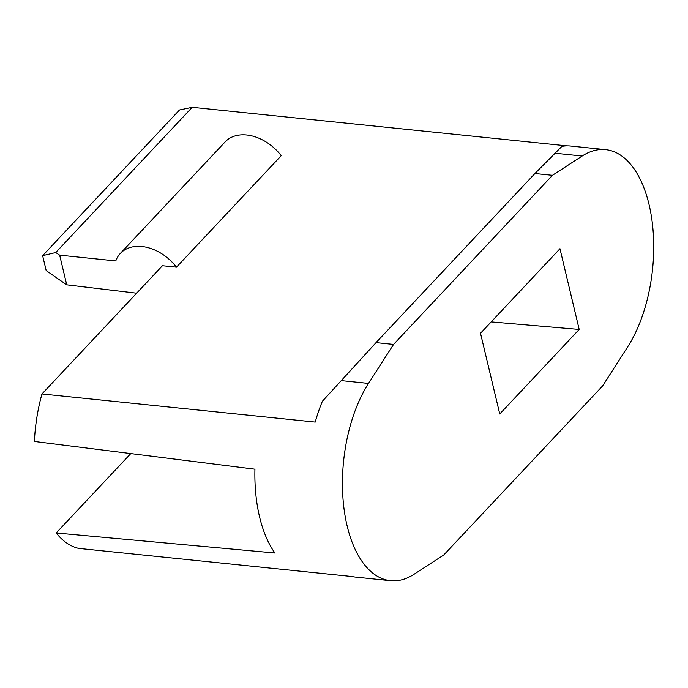 <?xml version="1.0" encoding="UTF-8"?>
<svg xmlns="http://www.w3.org/2000/svg" width="688" height="688" viewBox="0 0 688 688"><rect width="100%" height="100%" fill="white"/><g stroke="black" fill="none" stroke-linecap="round" stroke-linejoin="round"><path stroke-width="1.03" d="M120.331 253.442L225.096 141.943A41.134 29.163 -136.8 0 1 281.229 155.677L176.463 267.176A41.134 29.163 -136.8 0 0 120.331 253.442A41.134 29.163 -136.8 0 0 115.782 260.933L59.658 255.153L66.727 284.823L136.637 293.2M567.007 145.882L192.201 107.311L179.482 110.003L42.63 255.652L55.745 252.53L192.201 107.311M55.745 252.53L59.658 255.153M376.035 342.615L534.92 173.522L552.438 175.32L393.553 344.421L376.035 342.615L322.388 401.259A114.139 58.953 -84.1 0 0 315.233 422.079L41.968 393.957L162.445 265.731L176.463 267.176M534.92 173.522L561.89 146.372A114.139 58.953 -84.1 0 1 570.558 146.037L605.586 149.64A114.139 58.953 -84.1 0 1 609.104 150.208A114.139 58.953 -84.1 0 1 645.894 304.646A114.139 58.953 -84.1 0 1 627.645 346.915L602.611 385.916L443.726 555.01L413.987 574.299A114.139 58.953 -84.1 0 1 390.569 580.689A114.139 58.953 -84.1 0 1 387.06 580.122A114.139 58.953 -84.1 0 1 350.261 425.691A114.139 58.953 -84.1 0 1 368.519 383.422L341.162 380.602M552.438 175.32L582.168 156.03A114.139 58.953 -84.1 0 1 605.586 149.64M42.63 255.652L46.191 270.599L66.727 284.823M390.569 580.689L355.533 577.086A114.139 58.953 -84.1 0 1 352.024 576.518L78.759 548.396A114.139 58.953 -84.1 0 1 56.201 532.968L274.89 552.989A114.139 58.953 -84.1 0 1 254.93 469.199L34.4 441.455A114.139 58.953 -84.1 0 1 41.968 393.957M579.193 329.44L559.963 248.712L480.516 333.259L499.755 413.987L579.193 329.44L491.972 321.958L491.808 321.244M393.553 344.421L368.519 383.422M56.201 532.968L130.772 453.598M582.168 156.03L554.812 153.218"/></g></svg>
